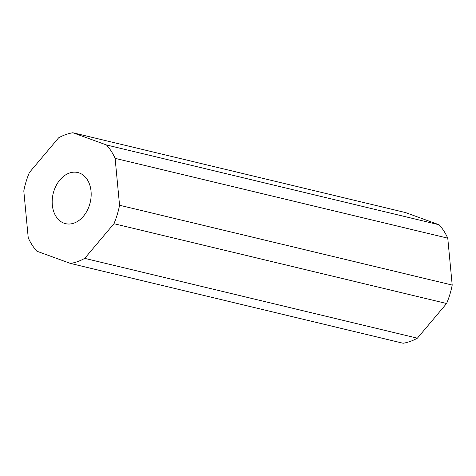 <?xml version="1.0" encoding="UTF-8"?>
<svg xmlns="http://www.w3.org/2000/svg" width="476" height="476" viewBox="0 0 476 476"><rect width="100%" height="100%" fill="white"/><g stroke="black" fill="none" stroke-linecap="round" stroke-linejoin="round"><path stroke-width="0.71" d="M64.046 223.208A26.293 19.04 -76.5 0 0 65.545 223.655A26.293 19.04 -76.5 0 0 89.922 203.579A26.293 19.04 -76.5 0 0 79.308 172.978A26.293 19.04 -76.5 0 0 77.814 172.526A26.293 19.04 -76.5 0 0 53.431 192.607A26.293 19.04 -76.5 0 0 64.046 223.208M70.507 263.442L36.854 251.209A66.723 48.32 103.5 0 1 28.239 237.839L23.8 190.935A66.723 48.32 103.5 0 1 29.405 172.49L58.625 137.82A66.723 48.32 103.5 0 1 72.846 132.744L106.499 144.972A66.723 48.32 103.5 0 1 115.115 158.347L119.553 205.245A66.723 48.32 103.5 0 1 113.948 223.696L84.728 258.367A66.723 48.32 103.5 0 1 70.507 263.442L403.154 343.255A66.723 48.32 103.5 0 0 417.375 338.18L84.728 258.367M106.499 144.972L439.146 224.791L405.493 212.558L72.846 132.744M439.146 224.791A66.723 48.32 103.5 0 1 447.761 238.161L115.115 158.347M447.761 238.161L452.2 285.065L119.553 205.245M452.2 285.065A66.723 48.32 103.5 0 1 446.595 303.51L113.948 223.696M446.595 303.51L417.375 338.18"/></g></svg>
